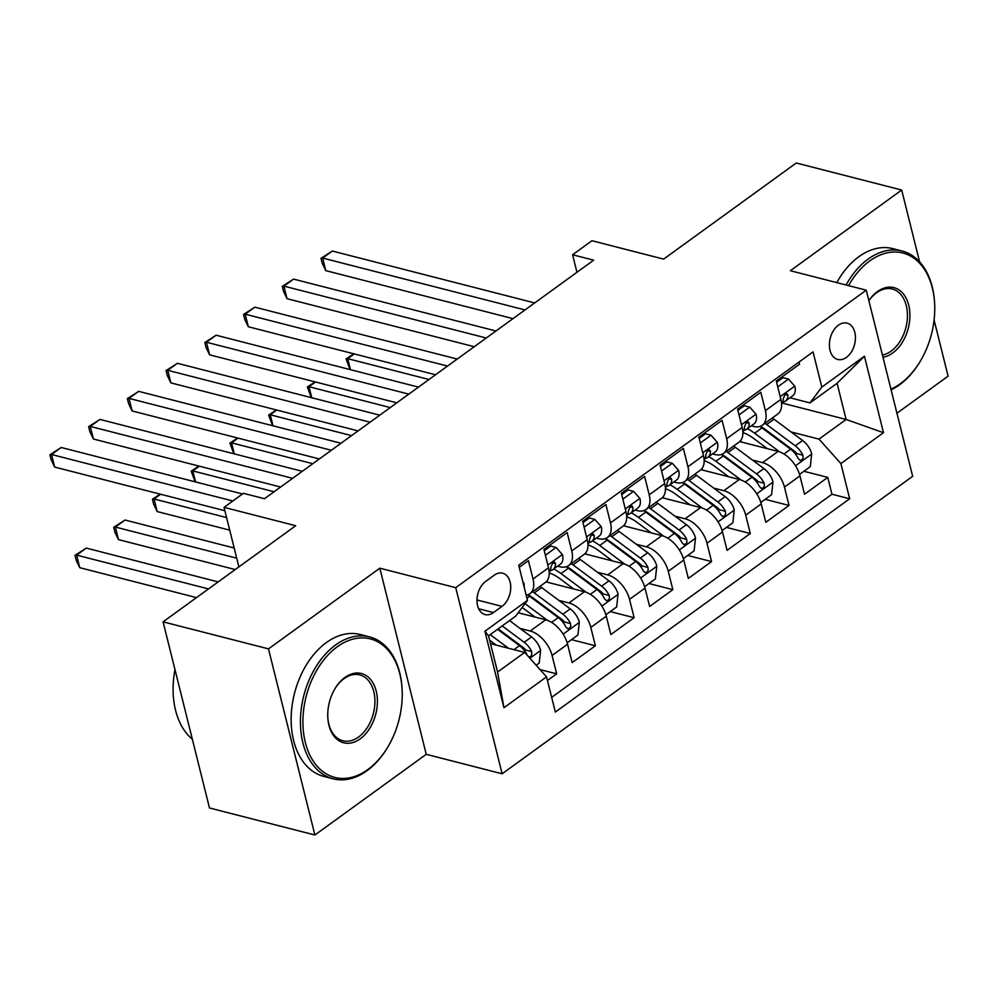 <?xml version="1.0" encoding="UTF-8"?>
<svg xmlns="http://www.w3.org/2000/svg" width="998" height="998" viewBox="0 0 998 998"><rect width="100%" height="100%" fill="white"/><g stroke="black" fill="none" stroke-linecap="round" stroke-linejoin="round"><path stroke-width="1.5" d="M838.395 325.198A18.75 12.562 104.4 0 0 829.388 344.41A18.75 12.562 104.4 0 0 837.759 359.467A18.75 12.562 104.4 0 0 846.429 357.396A18.75 12.562 104.4 0 0 855.436 338.197A18.75 12.562 104.4 0 0 847.077 323.127A18.75 12.562 104.4 0 0 838.395 325.198M896.928 413.234L948.1 376.159L934.091 319.996M502.131 773.787L912.659 476.308L866.252 290.181L455.724 587.66L502.131 773.787L426.233 754.313L379.826 568.186L268.487 648.875L314.894 835.002L426.233 754.313M314.894 835.002L209.48 807.968L163.073 621.841L295.72 525.721L224.039 507.346L238.884 566.901M919.607 261.9L901.693 190.032L796.279 162.998L663.633 259.118L591.951 240.73L572.59 254.764L576.956 272.279M268.487 648.875L163.073 621.841M798.999 362.062L799.535 364.208L776.294 381.036L780.873 399.4L765.391 410.627A23.441 13.548 54.1 0 1 762.272 425.285A23.441 13.548 54.1 0 1 753.54 426.42L751.282 425.847M765.391 410.627L760.813 392.264L737.572 409.105L742.15 427.468L726.656 438.696A23.441 13.548 54.1 0 1 723.55 453.354A23.441 13.548 54.1 0 1 714.805 454.489L712.547 453.903M726.656 438.696L722.078 420.333L698.85 437.174L703.428 455.525L687.934 466.752A23.441 13.548 54.1 0 1 684.815 481.41A23.441 13.548 54.1 0 1 676.083 482.545L673.825 481.972M687.934 466.752L683.356 448.389L660.115 465.23L664.693 483.593L649.199 494.821A23.441 13.548 54.1 0 1 646.093 509.479A23.441 13.548 54.1 0 1 637.348 510.614L635.09 510.04M649.199 494.821L644.621 476.458L621.392 493.299L625.971 511.662L610.477 522.877A23.441 13.548 54.1 0 1 607.358 537.535A23.441 13.548 54.1 0 1 598.625 538.683L596.367 538.097M610.477 522.877L605.898 504.526L582.657 521.355L587.236 539.718L571.742 550.946A23.441 13.548 54.1 0 1 568.635 565.604A23.441 13.548 54.1 0 1 559.89 566.739L557.633 566.165M571.742 550.946L567.163 532.583L543.935 549.424L548.513 567.787A23.441 13.548 54.1 0 1 545.395 582.445L529.913 593.673A23.441 13.548 54.1 0 1 526.183 595.157M547.465 680.499L556.659 673.837L540.03 669.571M518.212 612.76L545.694 619.795A23.441 13.548 54.1 0 1 567.575 644.246L572.153 662.61L595.382 645.768L571.517 639.656M546.068 581.896L584.416 591.739A23.441 13.548 -125.9 0 1 606.297 616.19L610.876 634.541L634.117 617.712L610.24 611.587M584.791 553.84L623.151 563.67A23.441 13.548 -125.9 0 1 645.032 588.121L649.611 606.485L672.839 589.643L648.974 583.518M623.525 525.771L661.874 535.614A23.441 13.548 -125.9 0 1 683.755 560.053L688.333 578.416L711.574 561.575L687.697 555.462M662.248 497.715L700.608 507.545A23.441 13.548 -125.9 0 1 722.49 531.996L727.068 550.36L750.296 533.518L726.432 527.393M700.983 469.646L739.331 479.477A23.441 13.548 -125.9 0 1 761.212 503.928L765.79 522.291L789.031 505.45L765.154 499.324M224.039 507.346L243.4 493.311L264.482 498.713L593.673 260.179L572.59 254.764M493.486 612.56L502.006 606.385A18.164 12.163 104.4 0 0 510.739 587.785A18.164 12.163 104.4 0 0 502.63 573.189A18.164 12.163 104.4 0 0 494.235 575.197L485.714 581.372A18.164 12.163 104.4 0 0 476.982 599.973A18.164 12.163 104.4 0 0 485.078 614.568A18.164 12.163 104.4 0 0 493.486 612.56L478.678 608.768M809.977 402.905L821.828 387.099L813.046 351.895L518.711 565.18L527.493 600.384L515.642 616.19L488.533 635.826L497.565 672.053L524.674 652.405L546.555 676.856L555.337 712.073L849.672 498.775L840.89 463.571L819.009 439.12L846.117 419.472L837.085 383.257L809.977 402.905L790.004 397.778M821.828 387.099L864.43 356.236L883.492 432.695L840.89 463.571M546.555 676.856L503.953 707.719L484.891 631.26L527.493 600.384M752.455 460.053L762.572 462.648A23.441 13.548 54.1 0 1 784.453 487.086L789.031 505.45M739.705 441.578L778.066 451.42L762.572 462.648M713.732 488.109L723.837 490.704A23.441 13.548 54.1 0 1 745.718 515.155L750.296 533.518M674.997 516.178L685.115 518.773A23.441 13.548 54.1 0 1 706.996 543.224L711.574 561.575M636.275 544.247L646.38 546.829A23.441 13.548 54.1 0 1 668.261 571.28L672.839 589.643M597.54 572.303L607.657 574.898A23.441 13.548 54.1 0 1 629.538 599.349L634.117 617.712M558.818 600.372L568.922 602.967A23.441 13.548 54.1 0 1 590.816 627.405L595.382 645.768M520.083 628.428L530.2 631.023A23.441 13.548 54.1 0 1 552.081 655.474L556.659 673.837M551.669 697.353L831.958 494.235L827.754 477.393L803.889 471.268M778.066 451.42A23.441 13.548 -125.9 0 1 799.947 475.859L804.525 494.222L827.754 477.393M519.247 567.313L528.441 560.651L533.019 579.015A23.441 13.548 54.1 0 1 529.913 593.673M490.48 643.635L524.674 652.405M379.826 568.186L455.724 587.66M901.693 190.032L790.354 270.708L866.252 290.181M782.095 403.055L846.117 419.472L883.492 432.695M791.189 431.984L819.009 439.12M568.635 565.604L584.129 554.377A23.441 13.548 -125.9 0 0 587.236 539.718M607.358 537.535L622.852 526.32A23.441 13.548 -125.9 0 0 625.971 511.662M646.093 509.479L661.587 498.251A23.441 13.548 -125.9 0 0 664.693 483.593M684.815 481.41L700.309 470.183A23.441 13.548 -125.9 0 0 703.428 455.525M723.55 453.354L739.044 442.126A23.441 13.548 -125.9 0 0 742.15 427.468M831.958 494.235L849.672 498.775M762.272 425.285L777.766 414.058A23.441 13.548 -125.9 0 0 780.873 399.4M488.533 635.826L484.891 631.26M497.565 672.053L503.953 707.719M864.43 356.236L837.085 383.257M522.827 581.697L523.775 582.782A15.531 8.982 54.1 0 1 524.162 587.061M232.808 500.984L51.534 454.502L61.215 447.491L242.489 493.973M224.874 510.726L54.678 467.076L51.534 454.502L49.9 454.764L61.215 447.491M54.678 467.076L51.16 459.791L49.9 454.764M536.176 665.254L539.219 663.059L540.579 650.185A15.531 8.982 -125.9 0 0 531.522 636.949L509.554 620.594M508.506 648.263L490.193 634.628M496.293 645.132L489.606 640.142M218.175 581.909L86.302 548.089L76.621 555.113L79.753 567.687L196.494 597.627M528.354 656.522L530.125 656.746L531.585 655.424L531.759 651.619A15.531 8.982 -125.9 0 0 524.162 642.288L502.206 625.921M498.139 628.865L523.152 647.49A7.909 4.578 54.1 0 1 525.697 650.06L531.759 651.619M497.553 629.289L519.509 645.644A15.531 8.982 54.1 0 1 527.119 654.975L527.318 655.374M79.753 567.687L76.235 560.402L74.987 555.375L76.621 555.113L208.495 588.932M74.987 555.375L86.302 548.089M337.274 646.791A71.507 47.879 104.4 0 0 305.326 742.4A71.507 47.879 104.4 0 0 367.875 769.533A71.507 47.879 104.4 0 0 386.713 748.837A71.507 47.879 104.4 0 0 402.069 688.919A71.507 47.879 104.4 0 0 337.274 646.791M386.713 748.837L386.288 749.523A73.266 49.064 -75.6 0 1 366.99 770.718A73.266 49.064 -75.6 0 1 333.107 778.802A73.266 49.064 -75.6 0 1 300.448 719.97A73.266 49.064 -75.6 0 1 335.627 644.957A73.266 49.064 -75.6 0 1 369.51 636.874A73.266 49.064 -75.6 0 1 402.032 688.121L402.069 688.919M344.921 677.467A35.753 23.94 -75.6 0 1 376.196 691.04A35.753 23.94 -75.6 0 1 360.228 738.844A35.753 23.94 -75.6 0 1 327.831 717.774A35.753 23.94 -75.6 0 1 335.515 687.822A35.753 23.94 -75.6 0 1 344.921 677.467M327.806 717.375A33.994 22.767 104.4 0 0 342.863 740.765A33.994 22.767 104.4 0 0 358.581 737.011A33.994 22.767 104.4 0 0 374.911 702.205A33.994 22.767 104.4 0 0 359.754 674.91A33.994 22.767 104.4 0 0 344.036 678.652A33.994 22.767 104.4 0 0 335.291 688.158M192.327 739.206A73.266 49.064 -75.6 0 1 174.974 669.596M333.107 778.802L323.839 776.419A73.266 49.064 -75.6 0 1 291.167 717.599A73.266 49.064 -75.6 0 1 326.358 642.575A73.266 49.064 -75.6 0 1 360.228 634.491L369.51 636.874M890.915 389.133A71.507 47.879 104.4 0 0 900.396 383.656A71.507 47.879 104.4 0 0 919.22 362.96A71.507 47.879 104.4 0 0 934.59 303.043A71.507 47.879 104.4 0 0 869.794 260.902A71.507 47.879 104.4 0 0 848.55 285.64M919.22 362.96L918.796 363.634A73.266 49.064 -75.6 0 1 899.51 384.841A73.266 49.064 -75.6 0 1 891.102 389.856M846.067 285.004A73.266 49.064 -75.6 0 1 868.148 259.068A73.266 49.064 -75.6 0 1 902.03 250.985A73.266 49.064 -75.6 0 1 934.54 302.244L934.59 303.043M868.859 300.66A35.753 23.94 -75.6 0 1 877.442 291.591A35.753 23.94 -75.6 0 1 908.716 305.163A35.753 23.94 -75.6 0 1 892.736 352.968A35.753 23.94 -75.6 0 1 882.956 357.209M882.419 355.051A33.994 22.767 104.4 0 0 891.102 351.134A33.994 22.767 104.4 0 0 907.432 316.316A33.994 22.767 104.4 0 0 892.274 289.021A33.994 22.767 104.4 0 0 876.556 292.776A33.994 22.767 104.4 0 0 868.871 300.71M836.786 282.621A73.266 49.064 -75.6 0 1 858.866 256.698A73.266 49.064 -75.6 0 1 892.748 248.614L902.03 250.985M545.382 555.25L556.123 547.465L562.498 554.713A15.531 8.982 54.1 0 1 560.377 564.169L553.029 569.509A15.531 8.982 -125.9 0 0 555.562 563.683L554.551 562.074L552.742 562.672L550.921 567.051A15.531 8.982 54.1 0 1 549.199 572.128M556.123 547.465L550.646 546.056L544.247 550.684M292.614 478.329L90.269 426.433L99.95 419.422L302.294 471.318M550.06 570.868L551.894 570.132A15.531 8.982 -125.9 0 0 553.029 569.509M280.613 487.024L93.4 439.008L90.269 426.433L88.622 426.695L99.95 419.422M93.4 439.008L89.882 431.735L88.622 426.695M584.104 527.181L594.858 519.397L601.233 526.645A15.531 8.982 54.1 0 1 599.112 536.113L591.752 541.44A15.531 8.982 -125.9 0 0 594.297 535.627L593.274 534.005L591.465 534.604L589.643 538.995A15.531 8.982 54.1 0 1 587.934 544.072M594.858 519.397L589.369 517.987L582.969 522.628M331.348 450.26L128.992 398.377L138.672 391.353L341.029 443.249M588.795 542.8L590.629 542.064A15.531 8.982 -125.9 0 0 591.752 541.44M319.348 458.955L132.123 410.951L128.992 398.377L127.357 398.639L138.672 391.353M132.123 410.951L128.605 403.666L127.357 398.639M622.839 499.112L633.58 491.328L639.955 498.588A15.531 8.982 54.1 0 1 637.834 508.044L630.474 513.384A15.531 8.982 -125.9 0 0 633.019 507.558L632.008 505.949L630.2 506.547L628.378 510.926A15.531 8.982 54.1 0 1 626.657 516.003M633.58 491.328L628.104 489.931L621.704 494.559M370.071 422.204L167.726 370.308L177.407 363.297L379.751 415.18M627.517 514.743L629.351 513.995A15.531 8.982 -125.9 0 0 630.474 513.384M358.07 430.899L170.858 382.883L167.726 370.308L166.08 370.57L177.407 363.297M170.858 382.883L167.34 375.597L166.08 370.57M661.562 471.056L672.303 463.272L678.69 470.52A15.531 8.982 54.1 0 1 676.569 479.988L669.209 485.315A15.531 8.982 -125.9 0 0 671.754 479.489L670.731 477.88L668.922 478.479L667.101 482.857A15.531 8.982 54.1 0 1 665.392 487.935M672.303 463.272L666.826 461.862L660.427 466.503M408.806 394.135L206.449 342.239L216.129 335.228L418.486 387.124M666.24 486.675L668.086 485.939A15.531 8.982 -125.9 0 0 669.209 485.315M396.805 402.83L209.58 354.826L206.449 342.239L204.815 342.501L216.129 335.228M209.58 354.826L206.062 347.541L204.815 342.501M567.176 642.799L577.942 634.99L579.314 622.128A15.531 8.982 -125.9 0 0 570.245 608.88L541.64 587.572A44.835 25.911 -125.9 0 0 539.968 586.375M547.428 620.344L525.035 603.665M535.028 617.063L522.166 607.483M234.181 548.014L125.037 520.033L115.344 527.044L118.488 539.619L235.229 569.559M527.593 594.82A44.835 25.911 54.1 0 1 529.626 596.28L558.244 617.587A15.531 8.982 54.1 0 1 565.841 626.919L567.725 628.752L569.646 628.179L570.744 626.307L570.494 623.55A15.531 8.982 -125.9 0 0 562.897 614.219L534.279 592.912A44.835 25.911 -125.9 0 0 532.608 591.714M527.967 594.696A37.213 21.507 54.1 0 1 533.269 598.114L561.886 619.434A7.909 4.578 54.1 0 1 564.419 621.991L570.494 623.55M118.488 539.619L114.97 532.346L113.71 527.306L115.344 527.044L236.713 558.169M113.71 527.306L125.037 520.033M605.898 614.731L616.677 606.921L618.036 594.059A15.531 8.982 -125.9 0 0 608.98 580.824L580.362 559.516A44.835 25.911 -125.9 0 0 578.703 558.319M547.116 580.749A37.213 21.507 -125.9 0 0 547.428 582.246M586.163 592.288L561.001 573.538A44.835 25.911 -125.9 0 0 553.765 568.972M573.75 589.007L559.99 578.753A37.213 21.507 -125.9 0 0 549.237 572.902M160.616 494.247L154.079 498.988L157.21 511.562L229.727 530.15M566.328 566.764A44.835 25.911 54.1 0 1 568.361 568.211L596.966 589.519A15.531 8.982 54.1 0 1 604.576 598.85L606.46 600.684L608.381 600.122L609.466 598.251L609.217 595.482A15.531 8.982 -125.9 0 0 601.619 586.15L573.002 564.843A44.835 25.911 -125.9 0 0 571.343 563.645M566.702 566.639A37.213 21.507 54.1 0 1 572.004 570.058L600.609 591.365A7.909 4.578 54.1 0 1 603.154 593.935L609.217 595.482M157.21 511.562L153.692 504.277L152.445 499.25L154.079 498.988L226.583 517.575M152.445 499.25L160.167 494.122M644.633 586.674L655.399 578.865L656.771 565.991A15.531 8.982 -125.9 0 0 647.702 552.755L619.097 531.447A44.835 25.911 -125.9 0 0 617.425 530.25M585.851 552.68A37.213 21.507 -125.9 0 0 586.15 554.189M624.885 564.219L599.736 545.482A44.835 25.911 -125.9 0 0 592.488 540.904M612.485 560.938L598.725 550.696A37.213 21.507 -125.9 0 0 587.959 544.833M605.05 538.695A44.835 25.911 54.1 0 1 607.083 540.143L635.701 561.462A15.531 8.982 54.1 0 1 643.298 570.794L645.182 572.627L647.103 572.054L648.201 570.182L647.952 567.425A15.531 8.982 -125.9 0 0 640.342 558.094L611.737 536.774A44.835 25.911 -125.9 0 0 610.065 535.577M605.424 538.571A37.213 21.507 54.1 0 1 610.726 541.989L639.344 563.296A7.909 4.578 54.1 0 1 641.876 565.866L647.952 567.425M199.338 466.178L192.801 470.919L274.076 491.764M195.134 481.822L191.167 471.181L198.889 466.066M191.167 471.181L192.801 470.919L195.558 481.934M683.356 558.606L694.134 550.796L695.494 537.934A15.531 8.982 -125.9 0 0 686.437 524.699L657.819 503.379A44.835 25.911 -125.9 0 0 656.16 502.181M624.573 524.611A37.213 21.507 -125.9 0 0 624.885 526.121M663.62 536.151L638.458 517.413A44.835 25.911 -125.9 0 0 631.223 512.847M651.207 532.87L637.448 522.628A37.213 21.507 -125.9 0 0 626.694 516.777M643.785 510.639A44.835 25.911 54.1 0 1 645.818 512.086L674.423 533.394A15.531 8.982 54.1 0 1 682.033 542.725L683.917 544.559L685.838 543.985L686.923 542.114L686.674 539.357A15.531 8.982 -125.9 0 0 679.077 530.025L650.459 508.718A44.835 25.911 -125.9 0 0 648.8 507.52M644.159 510.502A37.213 21.507 54.1 0 1 649.461 513.933L678.066 535.24A7.909 4.578 54.1 0 1 680.611 537.797L686.674 539.357M238.073 438.122L231.536 442.85L312.811 463.696M233.869 453.766L229.902 443.112L237.611 437.997M229.902 443.112L231.536 442.85L234.281 453.865M700.297 442.987L711.038 435.203L717.412 442.463A15.531 8.982 54.1 0 1 715.292 451.919L707.931 457.246A15.531 8.982 -125.9 0 0 710.476 451.433L709.466 449.824L707.657 450.41L705.836 454.801A15.531 8.982 54.1 0 1 704.114 459.878M711.038 435.203L705.561 433.793L699.161 438.434M447.528 366.066L245.184 314.183L254.864 307.159L457.209 359.055M704.975 458.618L706.809 457.87A15.531 8.982 -125.9 0 0 707.931 457.246M435.527 374.761L248.315 326.758L245.184 314.183L243.537 314.445L254.864 307.159M248.315 326.758L244.797 319.472L243.537 314.445M722.09 530.549L732.856 522.74L734.229 509.866A15.531 8.982 -125.9 0 0 725.159 496.63L696.554 475.322A44.835 25.911 -125.9 0 0 694.882 474.125M663.308 496.555A37.213 21.507 -125.9 0 0 663.608 498.064M702.343 508.094L677.18 489.357A44.835 25.911 -125.9 0 0 669.945 484.779M689.942 504.813L676.182 494.559A37.213 21.507 -125.9 0 0 665.417 488.708M682.507 482.57A44.835 25.911 54.1 0 1 684.541 484.018L713.158 505.325A15.531 8.982 54.1 0 1 720.756 514.656L722.639 516.49L724.56 515.929L725.658 514.057L725.409 511.288A15.531 8.982 -125.9 0 0 717.799 501.957L689.194 480.649A44.835 25.911 -125.9 0 0 687.522 479.452M682.881 482.446A37.213 21.507 54.1 0 1 688.183 485.864L716.801 507.171A7.909 4.578 54.1 0 1 719.333 509.741L725.409 511.288M276.795 410.053L270.258 414.794L351.533 435.627M272.591 425.697L268.624 415.056L276.346 409.941M268.624 415.056L270.258 414.794L273.003 425.809M739.019 414.919L749.76 407.134L756.147 414.395A15.531 8.982 54.1 0 1 754.026 423.851L746.666 429.19A15.531 8.982 -125.9 0 0 749.211 423.364L748.188 421.755L746.379 422.354L744.558 426.732A15.531 8.982 54.1 0 1 742.836 431.81M749.76 407.134L744.283 405.737L737.884 410.365M486.263 338.01L283.906 286.114L293.587 279.103L495.944 330.987M743.697 430.55L745.543 429.814A15.531 8.982 -125.9 0 0 746.666 429.19M474.262 346.705L287.037 298.689L283.906 286.114L282.272 286.376L293.587 279.103M287.037 298.689L283.519 291.404L282.272 286.376M760.813 502.481L771.591 494.671L772.951 481.797A15.531 8.982 -125.9 0 0 763.894 468.561L735.277 447.254A44.835 25.911 -125.9 0 0 733.617 446.056M702.031 468.486A37.213 21.507 -125.9 0 0 702.343 469.996M741.077 480.026L715.915 461.288A44.835 25.911 -125.9 0 0 708.68 456.71M728.665 476.745L714.905 466.503A37.213 21.507 -125.9 0 0 704.151 460.639M721.242 454.502A44.835 25.911 54.1 0 1 723.276 455.961L751.881 477.269A15.531 8.982 54.1 0 1 759.49 486.6L761.374 488.434L763.295 487.86L764.381 485.989L764.131 483.232A15.531 8.982 -125.9 0 0 756.534 473.9L727.916 452.593A44.835 25.911 -125.9 0 0 726.257 451.395M721.616 454.377A37.213 21.507 54.1 0 1 726.918 457.795L755.523 479.115A7.909 4.578 54.1 0 1 758.068 481.672L764.131 483.232M315.53 381.985L308.993 386.725L390.268 407.571M311.326 397.641L307.359 386.987L315.069 381.872M307.359 386.987L308.993 386.725L311.738 397.74M777.754 386.862L788.495 379.078L794.87 386.326A15.531 8.982 54.1 0 1 792.749 395.794L785.389 401.121A15.531 8.982 -125.9 0 0 787.933 395.308L786.923 393.686L785.102 394.285L783.293 398.676A15.531 8.982 54.1 0 1 781.571 403.753M788.495 379.078L783.006 377.668L776.619 382.309M524.985 309.941L322.641 258.058L332.322 251.034L534.666 302.93M782.432 402.481L784.266 401.745A15.531 8.982 -125.9 0 0 785.389 401.121M512.984 318.636L325.772 270.633L322.641 258.058L320.994 258.32L332.322 251.034M325.772 270.633L322.254 263.347L320.994 258.32M799.535 474.412L810.314 466.602L811.686 453.741A15.531 8.982 -125.9 0 0 802.617 440.505L774.011 419.197A44.835 25.911 -125.9 0 0 772.34 418M740.765 440.43A37.213 21.507 -125.9 0 0 741.065 441.927M779.8 451.957L754.638 433.219A44.835 25.911 -125.9 0 0 747.402 428.653M767.4 448.688L753.64 438.434A37.213 21.507 -125.9 0 0 742.874 432.583M759.965 426.445A44.835 25.911 54.1 0 1 761.998 427.893L790.616 449.2A15.531 8.982 54.1 0 1 798.213 458.531L800.097 460.365L802.018 459.804L803.116 457.932L802.866 455.163A15.531 8.982 -125.9 0 0 795.256 445.832L766.651 424.524A44.835 25.911 -125.9 0 0 764.979 423.327M760.339 426.308A37.213 21.507 54.1 0 1 765.641 429.739L794.258 451.046A7.909 4.578 54.1 0 1 796.791 453.603L802.866 455.163M354.253 353.928L347.716 358.669L428.99 379.502M350.049 369.572L346.081 358.931L353.803 353.803M346.081 358.931L347.716 358.669L350.46 369.672M739.331 479.477L723.837 490.704M700.608 507.545L685.115 518.773M661.874 535.614L646.38 546.829M623.151 563.67L607.657 574.898M584.416 591.739L568.922 602.967M545.694 619.795L530.2 631.023M567.575 644.246L552.081 655.474M799.947 475.859L784.453 487.086M761.212 503.928L745.718 515.155M722.49 531.996L706.996 543.224M683.755 560.053L668.261 571.28M645.032 588.121L629.538 599.349M606.297 616.19L590.816 627.405M548.513 567.787L533.019 579.015M476.982 599.973L502.006 606.385M529.888 658.231L540.554 650.509M524.162 642.288L531.522 636.949M513.97 649.661L519.509 645.644M562.348 554.539L547.827 565.055M552.505 562.897L555.562 563.683M601.07 526.47L586.55 536.986M591.228 534.841L594.297 535.627M639.805 498.401L625.284 508.93M629.963 506.772L633.019 507.558M678.528 470.345L664.007 480.861M668.685 478.703L671.754 479.489M563.146 634.142L579.277 622.44M534.279 592.912L541.64 587.572M526.944 598.226L529.626 596.28M562.897 614.219L570.245 608.88M551.607 622.403L558.244 617.587M601.869 606.073L618.011 594.384M573.002 564.843L580.362 559.516M561.001 573.538L568.361 568.211M601.619 586.15L608.98 580.824M590.329 594.334L596.966 589.519M640.604 578.004L656.734 566.315M611.737 536.774L619.097 531.447M599.736 545.482L607.083 540.143M640.342 558.094L647.702 552.755M629.064 566.265L635.701 561.462M679.326 549.948L695.469 538.259M650.459 508.718L657.819 503.379M638.458 517.413L645.818 512.086M679.077 530.025L686.437 524.699M667.787 538.209L674.423 533.394M717.263 442.276L702.742 452.793M707.42 450.647L710.476 451.433M718.061 521.879L734.191 510.19M689.194 480.649L696.554 475.322M677.18 489.357L684.541 484.018M717.799 501.957L725.159 496.63M706.522 510.14L713.158 505.325M755.985 414.207L741.464 424.736M746.142 422.578L749.211 423.364M756.783 493.81L772.914 482.121M727.916 452.593L735.277 447.254M715.915 461.288L723.276 455.961M756.534 473.9L763.894 468.561M745.244 482.071L751.881 477.269M794.72 386.151L780.199 396.668M784.865 394.522L787.933 395.308M795.518 465.754L811.648 454.065M766.651 424.524L774.011 419.197M754.638 433.219L761.998 427.893M795.256 445.832L802.617 440.505M783.979 454.015L790.616 449.2"/></g></svg>
